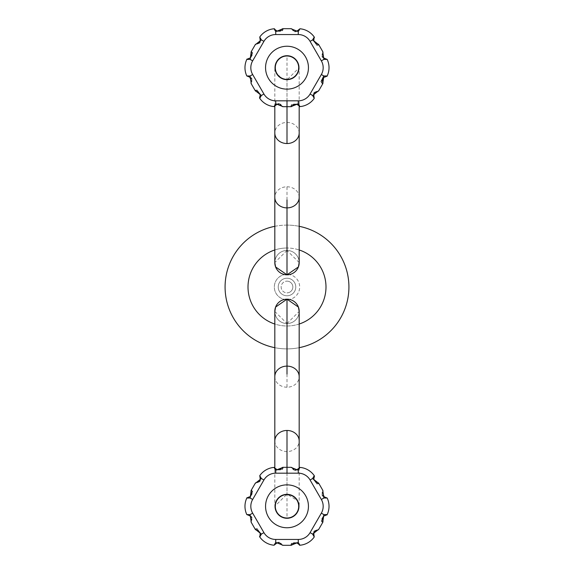 <?xml version="1.0" encoding="UTF-8"?>
<svg xmlns="http://www.w3.org/2000/svg" width="574" height="574" viewBox="0 0 574 574"><rect width="100%" height="100%" fill="white"/><g stroke="black" fill="none" stroke-linecap="round" stroke-linejoin="round"><path stroke-width="0.43" stroke-dasharray="2.87 2.15" d="M299.183 347.686A61.892 61.892 0 0 1 274.817 347.686M274.817 226.314A61.892 61.892 0 0 1 299.183 226.314M274.817 249.963A38.989 38.989 0 0 1 287 248.011A38.989 38.989 0 0 0 248.011 287A38.989 38.989 0 0 0 287 325.989A38.989 38.989 0 0 0 325.989 287A38.989 38.989 0 0 0 287 248.011A38.989 38.989 0 0 1 299.183 249.963M287 225.108A61.892 61.892 0 0 0 225.108 287A61.892 61.892 0 0 0 287 348.892A61.892 61.892 0 0 0 348.892 287A61.892 61.892 0 0 0 287 225.108M287 299.671A12.671 12.671 0 0 1 274.329 287A12.671 12.671 0 0 1 287 274.329A12.671 12.671 0 0 0 274.329 287A12.671 12.671 0 0 0 287 299.671A12.671 12.671 0 0 0 299.671 287A12.671 12.671 0 0 0 287 274.329A12.671 12.671 0 0 1 299.671 287A12.671 12.671 0 0 1 287 299.671M287 278.225A8.775 8.775 0 0 1 295.775 287A8.775 8.775 0 0 1 287 295.775A8.775 8.775 0 0 1 278.225 287A8.775 8.775 0 0 1 287 278.225A8.775 8.775 0 0 0 278.225 287A8.775 8.775 0 0 0 287 295.775A8.775 8.775 0 0 0 295.775 287A8.775 8.775 0 0 0 287 278.225M287 281.152A5.848 5.848 0 0 1 292.848 287A5.848 5.848 0 0 1 287 292.848A5.848 5.848 0 0 1 281.152 287A5.848 5.848 0 0 1 287 281.152A5.848 5.848 0 0 0 281.152 287A5.848 5.848 0 0 0 287 292.848A5.848 5.848 0 0 0 292.848 287A5.848 5.848 0 0 0 287 281.152A5.848 5.848 0 0 1 292.848 287A5.848 5.848 0 0 1 287 292.848M299.183 324.037A38.989 38.989 0 0 1 274.817 324.037M274.817 311.366A12.183 12.183 0 0 0 287 323.549A12.183 12.183 0 0 1 274.817 311.366A12.183 12.183 0 0 0 287 323.549A12.183 12.183 0 0 0 299.183 311.366A12.183 12.183 0 0 1 287 323.549A12.183 12.183 0 0 0 299.183 311.366M299.183 262.634A12.183 12.183 0 0 0 287 250.451A12.183 12.183 0 0 1 299.183 262.634A12.183 12.183 0 0 0 287 250.451A12.183 12.183 0 0 0 274.817 262.634A12.183 12.183 0 0 1 287 250.451A12.183 12.183 0 0 0 274.817 262.634M287 467.322L287 494.128A12.183 12.183 -0 0 0 274.817 506.311A12.183 12.183 -0 0 0 287 518.494A12.183 12.183 0 0 1 274.817 506.311A12.183 12.183 0 0 1 287 494.128A12.183 12.183 0 0 1 299.183 506.311A12.183 12.183 0 0 1 287 518.494A12.183 12.183 0 0 0 299.183 506.311A12.183 12.183 0 0 0 287 494.128L274.817 506.311L274.817 467.48M321.347 513.142A13.647 13.647 0 0 0 321.347 499.48L310.082 479.986A13.647 13.647 0 0 0 298.265 473.17L275.735 473.17A13.647 13.647 0 0 0 263.918 479.986L252.653 499.48A13.647 13.647 0 0 0 252.653 513.142L263.918 532.636A13.647 13.647 0 0 0 275.735 539.452L298.265 539.452A13.647 13.647 0 0 0 310.082 532.636L321.347 513.142L323.88 514.605L327.187 514.577A19.494 19.494 0 0 0 327.187 498.045L323.88 498.017L322.71 490.16L318.843 483.459L318.161 483.602M327.187 514.577L323.801 515.911L323.88 514.605L321.49 520.855M322.251 521.945L322.71 522.462L318.843 529.163L312.615 534.1L310.082 532.636M313.777 532.285L314.243 536.977L312.615 534.1L313.705 533.375M298.265 539.452L298.265 542.373L299.951 545.228A19.494 19.494 0 0 0 314.243 536.977M299.951 545.228L297.095 542.961L298.265 542.373L291.657 543.442M291.097 544.64L290.875 545.3L283.126 545.3L275.735 542.373L275.735 539.452M280.966 543.506L279.208 542.43M277.873 542.48L274.049 545.228L275.735 542.373L276.905 542.961M263.918 532.636L261.385 534.1L259.757 536.977A19.494 19.494 0 0 0 274.049 545.228M259.757 536.977L260.295 533.375L261.385 534.1L257.159 528.905M257.941 530.154L257.066 530.125M255.839 529.02L255.157 529.163L251.29 522.462L250.121 514.605L252.653 513.142M251.764 519.7L251.814 517.64M251.103 516.514L246.813 514.577L250.121 514.605L250.199 515.911M252.653 499.48L250.121 498.017L246.813 498.045A19.494 19.494 0 0 0 246.813 514.577M246.813 498.045L250.199 496.711L250.121 498.017L252.51 491.767M251.749 490.684L251.29 490.16L255.157 483.459L261.385 478.522L263.918 479.986M260.223 480.338L259.757 475.645L261.385 478.522L260.295 479.247M275.735 473.17L275.735 470.25L274.049 467.394A19.494 19.494 0 0 0 259.757 475.645M274.049 467.394L276.905 469.661L275.735 470.25L282.343 469.188M280.306 469.74L280.944 469.145M282.903 467.989L283.126 467.322L290.875 467.322L298.265 470.25L298.265 473.17M292.79 468.757L293.056 469.145M293.694 469.74L294.842 470.206M296.112 470.142L299.951 467.394L298.265 470.25L297.095 469.661M310.082 479.986L312.615 478.522L314.243 475.645A19.494 19.494 0 0 0 299.951 467.394M314.243 475.645L313.705 479.247L312.615 478.522L316.841 483.717M316.059 482.469L316.934 482.497M322.236 492.93L322.186 494.982M322.897 496.108L327.187 498.045M287 527.757A21.446 21.446 0 0 0 308.446 506.311A21.446 21.446 0 0 0 287 484.865A21.446 21.446 0 0 0 265.554 506.311A21.446 21.446 0 0 0 287 527.757M287 106.678L287 79.872A12.183 12.183 180 0 0 299.183 67.689A12.183 12.183 180 0 0 287 55.506A12.183 12.183 0 0 1 299.183 67.689A12.183 12.183 0 0 1 287 79.872A12.183 12.183 0 0 1 274.817 67.689A12.183 12.183 0 0 1 287 55.506A12.183 12.183 180 0 0 274.817 67.689A12.183 12.183 180 0 0 287 79.872L299.183 67.689L299.183 106.52M252.653 60.858A13.647 13.647 0 0 0 252.653 74.52L263.918 94.014A13.647 13.647 0 0 0 275.735 100.83L298.265 100.83A13.647 13.647 0 0 0 310.082 94.014L321.347 74.52A13.647 13.647 0 0 0 321.347 60.858L310.082 41.364A13.647 13.647 0 0 0 298.265 34.548L275.735 34.548A13.647 13.647 0 0 0 263.918 41.364L252.653 60.858L250.121 59.395L246.813 59.423A19.494 19.494 0 0 0 246.813 75.955L250.121 75.983L251.29 83.84L255.157 90.541L255.839 90.398M246.813 59.423L250.199 58.089L250.121 59.395L252.51 53.145M251.749 52.055L251.29 51.538L255.157 44.837L261.385 39.9L263.918 41.364M260.223 41.715L259.757 37.023L261.385 39.9L260.295 40.625M275.735 34.548L275.735 31.627L274.049 28.772A19.494 19.494 0 0 0 259.757 37.023M274.049 28.772L276.905 31.039L275.735 31.627L282.343 30.558M282.903 29.36L283.126 28.7L290.875 28.7L298.265 31.627L298.265 34.548M293.034 30.494L294.792 31.57M296.127 31.52L299.951 28.772L298.265 31.627L297.095 31.039M310.082 41.364L312.615 39.9L314.243 37.023A19.494 19.494 0 0 0 299.951 28.772M314.243 37.023L313.705 40.625L312.615 39.9L316.841 45.095M316.059 43.846L316.934 43.875M318.161 44.98L318.843 44.837L322.71 51.538L323.88 59.395L321.347 60.858M322.236 54.3L322.186 56.36M322.897 57.486L327.187 59.423L323.88 59.395L323.801 58.089M321.347 74.52L323.88 75.983L327.187 75.955A19.494 19.494 0 0 0 327.187 59.423M327.187 75.955L323.801 77.289L323.765 76.005M321.117 81.472L321.49 82.233M322.251 83.316L322.71 83.84L318.843 90.541L312.615 95.478L310.082 94.014M313.777 93.662L314.243 98.355L312.615 95.478L313.705 94.753M298.265 100.83L298.265 103.751L299.951 106.606A19.494 19.494 0 0 0 314.243 98.355M299.951 106.606L297.095 104.339L298.265 103.751L291.657 104.812M293.694 104.26L293.056 104.855M291.097 106.011L290.875 106.678L283.126 106.678L275.735 103.751L275.735 100.83M281.21 105.243L280.944 104.855M280.306 104.26L279.158 103.794M277.888 103.858L274.049 106.606L275.735 103.751L276.905 104.339M263.918 94.014L261.385 95.478L259.757 98.355A19.494 19.494 0 0 0 274.049 106.606M259.757 98.355L260.295 94.753L261.385 95.478L257.159 90.283M257.941 91.531L257.066 91.503M251.764 81.07L251.814 79.018M251.103 77.892L246.813 75.955M287 46.243A21.446 21.446 0 0 0 265.554 67.689A21.446 21.446 0 0 0 287 89.135A21.446 21.446 0 0 0 308.446 67.689A21.446 21.446 0 0 0 287 46.243M274.817 311.438L287 323.549L287 366.112M287 374.097L287 387.213A12.183 10.554 180 0 0 299.183 376.659M274.817 376.659A12.183 10.554 180 0 0 287 387.213M274.817 441.019A12.183 10.554 180 0 0 287 451.566A12.183 10.554 180 0 0 299.183 441.019M287 473.17L287 518.494A12.183 12.183 0 0 0 299.183 506.311A12.183 12.183 0 0 0 287 494.128L297.949 500.966L299.183 506.311C298.458 513.708 294.397 517.77 287 518.494C279.603 517.77 275.542 513.708 274.817 506.311M323.801 496.711L323.88 498.017L321.347 499.48M299.183 262.562L287 250.451L287 207.888M287 199.903L287 186.787A12.183 10.554 -0 0 0 274.817 197.341M299.183 197.341A12.183 10.554 0 0 0 287 186.787M299.183 132.981A12.183 10.554 -0 0 0 287 122.434A12.183 10.554 0 0 0 274.817 132.981M287 100.83L287 55.506A12.183 12.183 180 0 0 274.817 67.689A12.183 12.183 180 0 0 287 79.872L281.626 78.624L275.534 71.8L274.817 67.689C275.542 60.292 279.603 56.23 287 55.506C294.397 56.23 298.458 60.292 299.183 67.689M250.199 77.289L250.121 75.983L252.653 74.52M323.801 515.911L324.568 515.696L323.801 515.911M250.199 496.711L249.432 496.926L250.199 496.711M299.183 467.48L299.183 506.311M287 323.549L299.183 311.438M250.199 58.089L249.432 58.304L250.199 58.089M323.801 77.289L324.568 77.074M274.817 106.52L274.817 67.689M287 250.451L274.817 262.562"/><path stroke-width="0.86" d="M274.817 347.686A61.892 61.892 0 0 1 274.817 226.314M299.183 226.314A61.892 61.892 0 0 1 299.183 347.686M274.817 324.037A38.989 38.989 0 0 1 274.817 249.963M299.183 249.963A38.989 38.989 0 0 1 299.183 324.037M299.183 311.438L299.183 311.366A12.183 12.183 0 0 0 287 299.183A12.183 12.183 0 0 0 274.817 311.366L274.817 376.659A12.183 10.554 180 0 1 287 366.112L287 374.097M274.817 262.562L274.817 262.634A12.183 12.183 0 0 0 287 274.817A12.183 12.183 0 0 0 299.183 262.634L299.183 197.341A12.183 10.554 0 0 1 287 207.888L287 199.903M299.183 376.659L299.183 311.366A12.183 12.183 0 0 0 287 299.183L298.394 307.061L299.183 311.366A12.183 12.183 0 0 0 287 299.183A12.183 12.183 0 0 0 274.817 311.366A12.183 12.183 0 0 1 287 299.183L287 366.112A12.183 10.554 180 0 1 299.183 376.659L299.183 441.019A12.183 10.554 180 0 0 287 430.464A12.183 10.554 180 0 0 274.817 441.019L274.817 376.659M322.036 518.853L322.595 520.331L323.801 515.911L324.812 515.674M326.936 514.978L327.187 514.577A19.494 19.494 0 0 0 327.187 498.045L323.801 496.711L323.88 498.017L327.187 498.045A19.494 19.494 0 0 1 327.187 514.577L323.88 514.605L323.801 515.911L322.028 518.781M321.49 520.855L322.251 521.945M310.082 532.636A13.647 13.647 0 0 1 298.265 539.452L275.735 539.452A13.647 13.647 0 0 1 263.918 532.636L252.653 513.142A13.647 13.647 0 0 1 252.653 499.48L263.918 479.986A13.647 13.647 0 0 1 275.735 473.17L298.265 473.17A13.647 13.647 0 0 1 310.082 479.986L321.347 499.48A13.647 13.647 0 0 1 321.347 513.142L310.082 532.636L312.615 534.1L314.243 536.977L313.705 533.375L316.934 530.125L314.344 531.172M314.193 531.38L313.777 532.285M291.657 543.442L291.097 544.64M275.735 539.452L275.735 542.373L274.049 545.228L276.905 542.961L281.339 544.13L280.966 543.506M279.208 542.43L277.873 542.48M260.302 533.318L257.941 530.154M259.534 536.554L259.757 536.977A19.494 19.494 0 0 0 274.049 545.228A19.494 19.494 0 0 1 259.757 536.977L260.295 533.375L257.066 530.125A1.952 1.952 0 0 1 255.157 529.163L251.29 522.462L250.121 514.605L246.813 514.577A19.494 19.494 0 0 1 246.813 498.045L250.121 498.017L251.29 490.16L255.157 483.459L261.385 478.522L259.757 475.645A19.494 19.494 0 0 1 274.049 467.394L275.735 470.25L283.126 467.322L290.875 467.322L298.265 470.25L299.951 467.394A19.494 19.494 0 0 1 314.243 475.645L312.615 478.522L318.843 483.459L322.71 490.16L323.88 498.017L321.347 499.48M257.159 528.905L255.839 529.02M247.064 497.644L246.813 498.045A19.494 19.494 0 0 0 246.813 514.577L250.199 515.911L251.405 520.331L251.764 519.7M251.814 517.64L251.103 516.514M252.653 513.142L250.121 514.605L249.92 515.804M251.964 493.769L251.405 492.291L250.199 496.711L249.188 496.948M252.653 499.48L250.121 498.017L250.199 496.711L251.972 493.841M252.51 491.767L251.749 490.684M274.53 467.415L274.049 467.394A19.494 19.494 0 0 0 259.757 475.645L260.295 479.247L257.066 482.497L259.656 481.45M259.807 481.242L260.223 480.338M281.274 468.628L276.905 469.661L280.306 469.74M280.944 469.145L281.21 468.757M282.343 469.188L282.903 467.989M293.056 469.145L293.694 469.74M294.842 470.206L296.112 470.142M313.698 479.304L316.059 482.469M314.466 476.068L313.705 479.247L316.934 482.497A1.952 1.952 0 0 1 318.843 483.459A1.952 1.952 0 0 0 316.934 482.497M316.841 483.717L318.161 483.602M324.08 496.819L322.595 492.291L322.236 492.93M322.186 494.982L322.897 496.108M324.949 515.674L327.187 514.577M321.347 513.142L323.88 514.605L322.71 522.462L318.843 529.163L312.615 534.1L313.705 533.375L313.899 534.136L313.705 533.375M293.666 542.904L292.661 544.13L297.095 542.961L293.723 542.868M298.265 539.452L298.265 542.373L297.095 542.961L299.951 545.228A19.494 19.494 0 0 0 314.243 536.977A19.494 19.494 0 0 1 299.951 545.228L298.265 542.373L290.875 545.3L283.126 545.3L275.735 542.373L276.905 542.961L276.345 543.506L276.905 542.961M249.051 496.948L246.813 498.045M275.735 473.17L275.735 470.25L276.905 469.661L274.049 467.394M314.243 475.645A19.494 19.494 0 0 0 299.951 467.394L297.095 469.661L292.661 468.492A1.952 1.952 0 0 0 290.875 467.322A1.952 1.952 0 0 1 292.661 468.492M259.757 536.977L261.385 534.1L255.157 529.163A1.952 1.952 0 0 0 257.066 530.125M287 484.865A21.446 21.446 0 0 1 308.439 505.931A21.446 21.446 0 0 1 287 527.757A21.446 21.446 0 0 1 265.561 506.691A21.446 21.446 0 0 1 287 484.865A21.446 21.446 0 0 1 308.439 505.931A21.446 21.446 0 0 1 287 527.757M274.817 197.341L274.817 262.634A12.183 12.183 0 0 0 287 274.817L275.606 266.939L274.817 262.634A12.183 12.183 0 0 0 287 274.817A12.183 12.183 0 0 0 299.183 262.634A12.183 12.183 0 0 1 287 274.817L287 207.888A12.183 10.554 -0 0 1 274.817 197.341L274.817 132.981A12.183 10.554 0 0 0 287 143.536A12.183 10.554 -0 0 0 299.183 132.981L299.183 197.341M251.964 55.147L251.405 53.669L250.199 58.089L249.188 58.326M247.064 59.022L246.813 59.423A19.494 19.494 0 0 0 246.813 75.955L250.199 77.289L250.121 75.983L246.813 75.955A19.494 19.494 0 0 1 246.813 59.423L250.121 59.395L250.199 58.089L251.972 55.219M252.51 53.145L251.749 52.055M263.918 41.364A13.647 13.647 0 0 1 275.735 34.548L298.265 34.548A13.647 13.647 0 0 1 310.082 41.364L321.347 60.858A13.647 13.647 0 0 1 321.347 74.52L310.082 94.014A13.647 13.647 0 0 1 298.265 100.83L275.735 100.83A13.647 13.647 0 0 1 263.918 94.014L252.653 74.52A13.647 13.647 0 0 1 252.653 60.858L263.918 41.364L261.385 39.9L259.757 37.023L260.295 40.625L257.066 43.875L259.656 42.828M259.807 42.62L260.223 41.715M282.343 30.558L282.903 29.36M298.265 34.548L298.265 31.627L299.951 28.772L297.095 31.039L292.661 29.87L293.034 30.494M294.792 31.57L296.127 31.52M313.698 40.682L316.059 43.846M314.466 37.446L314.243 37.023A19.494 19.494 0 0 0 299.951 28.772A19.494 19.494 0 0 1 314.243 37.023L313.705 40.625L316.934 43.875A1.952 1.952 0 0 1 318.843 44.837L322.71 51.538L323.88 59.395L327.187 59.423A19.494 19.494 0 0 1 327.187 75.955L323.88 75.983L322.71 83.84L318.843 90.541L312.615 95.478L314.243 98.355A19.494 19.494 0 0 1 299.951 106.606L298.265 103.751L290.875 106.678L283.126 106.678L275.735 103.751L274.049 106.606A19.494 19.494 0 0 1 259.757 98.355L261.385 95.478L255.157 90.541L251.29 83.84L250.121 75.983L252.653 74.52M316.841 45.095L318.161 44.98M326.936 76.356L327.187 75.955A19.494 19.494 0 0 0 327.187 59.423L323.801 58.089L322.595 53.669L322.236 54.3M322.186 56.36L322.897 57.486M321.347 60.858L323.88 59.395L324.08 58.196M322.036 80.231L322.595 81.709L323.801 77.289L324.812 77.052M321.347 74.52L323.88 75.983L323.801 77.289L322.028 80.159M323.765 76.005L321.117 81.472M321.49 82.233L322.251 83.316M299.47 106.585L299.951 106.606A19.494 19.494 0 0 0 314.243 98.355L313.705 94.753L316.934 91.503L314.344 92.55M314.193 92.758L313.777 93.662M292.726 105.372L297.095 104.339L293.694 104.26M293.056 104.855L292.79 105.243M291.657 104.812L291.097 106.011M280.944 104.855L280.306 104.26M279.158 103.794L277.888 103.858M260.302 94.696L257.941 91.531M259.534 97.932L260.295 94.753L257.066 91.503A1.952 1.952 0 0 1 255.157 90.541A1.952 1.952 0 0 0 257.066 91.503M257.159 90.283L255.839 90.398M249.92 77.181L251.405 81.709L251.764 81.07M251.814 79.018L251.103 77.892M249.051 58.326L246.813 59.423M252.653 60.858L250.121 59.395L251.29 51.538L255.157 44.837L261.385 39.9L260.295 40.625L260.101 39.864L260.295 40.625M280.334 31.096L281.339 29.87L276.905 31.039L280.277 31.132M275.735 34.548L275.735 31.627L276.905 31.039L274.049 28.772A19.494 19.494 0 0 0 259.757 37.023A19.494 19.494 0 0 1 274.049 28.772L275.735 31.627L283.126 28.7L290.875 28.7L298.265 31.627L297.095 31.039L297.655 30.494L297.095 31.039M324.949 77.052L327.187 75.955M298.265 100.83L298.265 103.751L297.095 104.339L299.951 106.606M259.757 98.355A19.494 19.494 0 0 0 274.049 106.606L276.905 104.339L281.339 105.508A1.952 1.952 0 0 0 283.126 106.678A1.952 1.952 0 0 1 281.339 105.508M314.243 37.023L312.615 39.9L318.843 44.837A1.952 1.952 0 0 0 316.934 43.875M287 89.135A21.446 21.446 0 0 1 265.561 68.069A21.446 21.446 0 0 1 287 46.243A21.446 21.446 0 0 1 308.439 67.309A21.446 21.446 0 0 1 287 89.135A21.446 21.446 0 0 1 265.561 68.069A21.446 21.446 0 0 1 287 46.243M287 430.464L287 467.322M287 451.566L287 473.17M322.595 520.331A1.952 1.952 0 0 1 322.71 522.462A1.952 1.952 0 0 0 322.595 520.331M316.934 530.125A1.952 1.952 0 0 0 318.843 529.163A1.952 1.952 0 0 1 316.934 530.125M281.339 544.13A1.952 1.952 0 0 0 283.126 545.3A1.952 1.952 0 0 1 281.339 544.13M251.405 520.331A1.952 1.952 0 0 0 251.29 522.462A1.952 1.952 0 0 1 251.405 520.331M251.405 492.291A1.952 1.952 0 0 1 251.29 490.16A1.952 1.952 0 0 0 251.405 492.291M257.066 482.497A1.952 1.952 0 0 0 255.157 483.459A1.952 1.952 0 0 1 257.066 482.497M281.339 468.492A1.952 1.952 0 0 1 283.126 467.322A1.952 1.952 0 0 0 281.339 468.492M322.595 492.291A1.952 1.952 0 0 0 322.71 490.16A1.952 1.952 0 0 1 322.595 492.291M299.47 545.207L299.951 545.228M292.661 544.13A1.952 1.952 0 0 1 290.875 545.3A1.952 1.952 0 0 0 292.661 544.13M260.094 534.143L260.295 533.375L260.094 534.15L260.295 533.375L260.094 534.15L260.295 533.375L260.094 534.15L260.295 533.375L260.094 534.15L260.295 533.375L260.094 534.15L260.295 533.375L260.094 534.15L260.295 533.375L260.094 534.15L260.295 533.375L261.385 534.1L263.918 532.636M263.918 479.986L261.385 478.522L260.295 479.247L260.101 478.486L260.295 479.247M298.265 473.17L298.265 470.25L297.095 469.661L297.655 469.116L297.095 469.661M313.906 478.479L313.705 479.247L313.906 478.472L313.705 479.247L313.906 478.472L313.705 479.247L313.906 478.472L313.705 479.247L313.906 478.472L313.705 479.247L313.906 478.472L313.705 479.247L313.906 478.472L313.705 479.247L313.906 478.472L313.705 479.247L312.615 478.522L310.082 479.986M287 494.616A11.695 11.695 0 0 1 298.695 506.311A11.695 11.695 0 0 1 287 518.006A11.695 11.695 0 0 1 275.305 506.311A11.695 11.695 0 0 1 287 494.616M287 143.536L287 106.678M287 122.434L287 100.83M251.405 53.669A1.952 1.952 0 0 1 251.29 51.538A1.952 1.952 0 0 0 251.405 53.669M257.066 43.875A1.952 1.952 0 0 0 255.157 44.837A1.952 1.952 0 0 1 257.066 43.875M292.661 29.87A1.952 1.952 0 0 0 290.875 28.7A1.952 1.952 0 0 1 292.661 29.87M322.595 53.669A1.952 1.952 0 0 0 322.71 51.538A1.952 1.952 0 0 1 322.595 53.669M322.595 81.709A1.952 1.952 0 0 1 322.71 83.84A1.952 1.952 0 0 0 322.595 81.709M316.934 91.503A1.952 1.952 0 0 0 318.843 90.541A1.952 1.952 0 0 1 316.934 91.503M292.661 105.508A1.952 1.952 0 0 1 290.875 106.678A1.952 1.952 0 0 0 292.661 105.508M251.405 81.709A1.952 1.952 0 0 0 251.29 83.84A1.952 1.952 0 0 1 251.405 81.709M274.53 28.793L274.049 28.772M281.339 29.87A1.952 1.952 0 0 1 283.126 28.7A1.952 1.952 0 0 0 281.339 29.87M313.906 39.857L313.705 40.625L313.906 39.85L313.705 40.625L313.906 39.85L313.705 40.625L313.906 39.85L313.705 40.625L313.906 39.85L313.705 40.625L313.906 39.85L313.705 40.625L313.906 39.85L313.705 40.625L313.906 39.85L313.705 40.625L312.615 39.9L310.082 41.364M310.082 94.014L312.615 95.478L313.705 94.753L313.899 95.514L313.705 94.753M275.735 100.83L275.735 103.751L276.905 104.339L276.345 104.884L276.905 104.339M260.094 95.521L260.295 94.753L260.094 95.528L260.295 94.753L260.094 95.528L260.295 94.753L260.094 95.528L260.295 94.753L260.094 95.528L260.295 94.753L260.094 95.528L260.295 94.753L260.094 95.528L260.295 94.753L260.094 95.528L260.295 94.753L261.385 95.478L263.918 94.014M287 79.384A11.695 11.695 0 0 1 275.305 67.689A11.695 11.695 0 0 1 287 55.994A11.695 11.695 0 0 1 298.695 67.689A11.695 11.695 0 0 1 287 79.384M287 299.183L275.606 307.061L274.817 311.438M274.817 467.48L274.817 441.019M323.801 515.911L324.568 515.696L323.801 515.911M250.199 515.911L249.446 515.703L250.199 515.911M250.199 496.711L249.432 496.926L250.199 496.711M276.905 469.661L276.338 469.101M324.554 496.926L323.801 496.711L324.554 496.919M297.095 542.961L297.662 543.521M299.183 441.019L299.183 467.48M287 274.817L298.394 266.939L299.183 262.562M299.183 106.52L299.183 132.981M250.199 58.089L249.432 58.304L250.199 58.089M323.801 58.089L324.554 58.297L323.801 58.089M323.801 77.289L324.568 77.074M297.095 104.339L297.662 104.898M249.446 77.074L250.199 77.289L249.446 77.081M276.905 31.039L276.338 30.479M274.817 132.981L274.817 106.52"/></g></svg>
